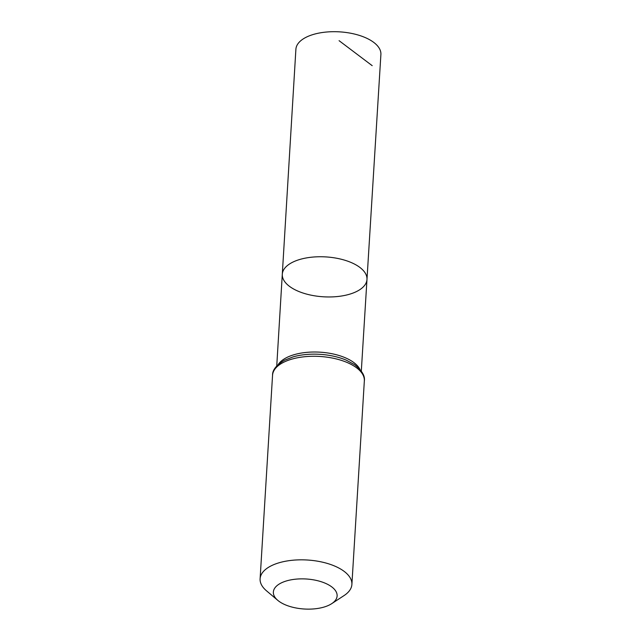 <?xml version="1.0" encoding="UTF-8"?>
<svg xmlns="http://www.w3.org/2000/svg" width="641" height="641" viewBox="0 0 641 641"><rect width="100%" height="100%" fill="white"/><g stroke="black" fill="none" stroke-linecap="round" stroke-linejoin="round"><path stroke-width="0.96" d="M282.296 274.276A42.426 19.983 3.5 0 1 325.86 256.913A42.426 19.983 3.5 0 1 366.981 279.452A42.426 19.983 3.5 0 1 358.311 290.597A42.426 19.983 3.5 0 1 310.5 295.044A42.426 19.983 3.5 0 1 282.296 274.276A42.426 19.983 3.5 0 1 325.86 256.913A42.426 19.983 3.5 0 1 366.981 279.452L380.898 54.485A42.586 20.055 3.5 0 0 352.598 33.62A42.586 20.055 3.5 0 0 304.595 38.083A42.586 20.055 3.5 0 0 295.894 49.285L276.752 365.947M330.588 604.343A31.93 15.039 3.5 0 1 277.801 600.369A31.93 15.039 3.5 0 1 285.125 581.355A31.93 15.039 3.5 0 1 326.742 583.903A31.93 15.039 3.5 0 1 331.701 603.67A31.93 15.039 3.5 0 1 330.588 604.343M277.801 600.369L266.488 590.802A45.984 21.658 3.5 0 1 260.102 578.823A45.984 21.658 3.5 0 1 307.319 560.01A45.984 21.658 3.5 0 1 351.893 584.44A45.984 21.658 3.5 0 1 344.097 595.545L331.701 603.67M372.197 65.67L339.081 40.679M278.322 364.392A42.354 19.951 3.5 0 1 320.027 352.173A42.354 19.951 3.5 0 1 359.938 369.384M272.553 375.265A45.984 21.658 3.5 0 1 319.771 356.452A45.984 21.658 3.5 0 1 364.344 380.882C365.178 375.834 361.869 370.394 354.433 364.577L346.228 360.146A44.173 20.8 3.5 0 0 293.057 356.893L284.38 360.29C276.279 365.162 272.337 370.153 272.553 375.265L260.102 578.823M361.308 371.115L366.981 279.452M351.893 584.44L364.344 380.882"/></g></svg>
